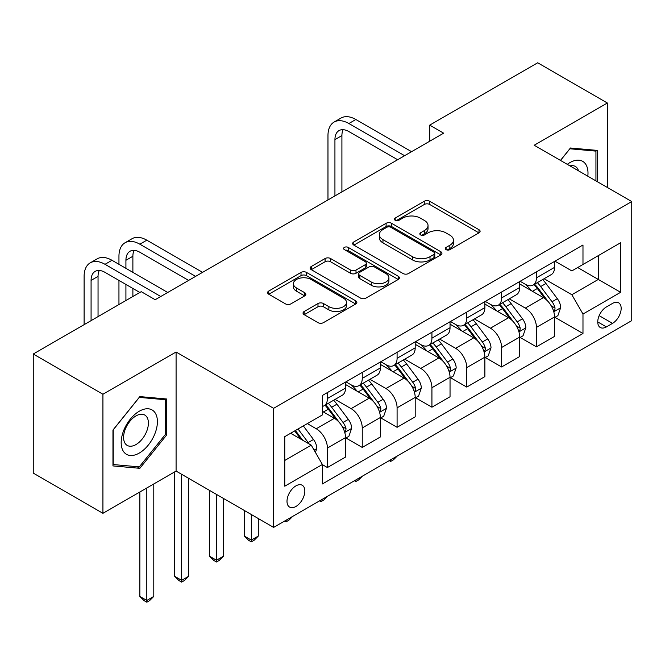<?xml version="1.0" encoding="UTF-8"?>
<svg xmlns="http://www.w3.org/2000/svg" width="665" height="665" viewBox="0 0 665 665"><rect width="100%" height="100%" fill="white"/><g stroke="black" fill="none" stroke-linecap="round" stroke-linejoin="round"><path stroke-width="1" d="M446.074 249.641A2.71 1.563 0 0 0 449.906 249.641L478.975 232.858A3.865 2.236 0 0 0 480.105 231.279A3.865 2.236 0 0 0 478.975 229.699L429.731 201.271A3.865 2.236 0 0 0 424.262 201.271L395.193 218.054A2.71 1.563 0 0 0 394.403 219.159A2.71 1.563 0 0 0 395.193 220.265A2.71 1.563 0 0 0 399.025 220.265L402.791 218.087A12.377 7.149 0 0 1 420.297 218.087L424.395 220.456A12.377 7.149 0 0 1 428.027 225.51A12.377 7.149 0 0 1 424.395 230.564L420.637 232.742A2.71 1.563 0 0 0 419.839 233.847A2.71 1.563 0 0 0 420.637 234.953A2.71 1.563 0 0 0 424.47 234.953L428.227 232.775A12.377 7.149 0 0 1 445.733 232.775L449.839 235.144A12.377 7.149 0 0 1 453.464 240.198A12.377 7.149 0 0 1 449.839 245.252L446.074 247.43A2.71 1.563 0 0 0 445.284 248.535A2.71 1.563 0 0 0 446.074 249.641L446.074 247.43M295.925 506.472A12.61 7.282 120 0 0 304.163 495.358A12.61 7.282 120 0 0 302.226 485.259A12.61 7.282 120 0 0 295.925 485.882A12.61 7.282 120 0 0 287.679 496.996A12.61 7.282 120 0 0 289.616 507.104A12.61 7.282 120 0 0 295.925 506.472M304.171 311.511A3.865 2.236 0 0 0 303.032 313.09A3.865 2.236 0 0 0 304.171 314.67L317.986 322.641A3.865 2.236 0 0 0 323.456 322.641L355.733 304.005A3.865 2.236 0 0 0 356.864 302.425A3.865 2.236 0 0 0 355.733 300.846L306.49 272.417A3.865 2.236 0 0 0 301.021 272.417L268.743 291.054A3.865 2.236 0 0 0 267.613 292.633A3.865 2.236 0 0 0 268.743 294.213L285.426 303.847A3.865 2.236 0 0 0 290.904 303.847L304.72 295.875A3.865 2.236 0 0 0 305.85 294.296A3.865 2.236 0 0 0 304.72 292.716L296.44 287.937A10.349 5.977 0 0 1 293.406 283.714A10.349 5.977 0 0 1 299.799 278.194A10.349 5.977 0 0 1 311.079 279.491L343.489 298.203A10.349 5.977 0 0 1 346.523 302.425A10.349 5.977 0 0 1 340.139 307.953A10.349 5.977 0 0 1 328.859 306.656L323.456 303.531A3.865 2.236 0 0 0 317.986 303.531L304.171 311.511L304.171 314.67M176.084 352.009L102.925 394.245L33.25 354.021L33.25 473.089L102.925 513.313L176.084 471.078L273.623 527.395L273.623 408.327L176.084 352.009L176.084 471.078M607.361 187.48L607.361 103.009L534.203 145.244L631.75 201.561L273.623 408.327M607.361 103.009L537.694 62.784L429.698 125.136L429.698 141.221M33.25 354.021L141.246 291.669L155.178 299.716L443.63 133.175L429.698 125.136M403.057 273.523A3.865 2.236 0 0 0 408.534 273.523L440.812 254.886A3.865 2.236 0 0 0 441.942 253.307A3.865 2.236 0 0 0 440.812 251.727L391.569 223.299A3.865 2.236 0 0 0 386.099 223.299L353.822 241.935A3.865 2.236 0 0 0 352.683 243.515A3.865 2.236 0 0 0 353.822 245.094L403.057 273.523M345.468 250.223A2.71 1.563 0 0 1 348.211 250.605L348.211 247.388L398.277 276.291A3.865 2.236 0 0 1 399.407 277.87A3.865 2.236 0 0 1 398.277 279.45L365.991 298.086A3.865 2.236 0 0 1 360.521 298.086L311.278 269.657L311.278 266.499A3.865 2.236 0 0 0 310.148 268.078A3.865 2.236 0 0 0 311.278 269.657M311.278 266.499L325.094 258.519A3.865 2.236 0 0 1 330.563 258.519L350.538 270.048A3.865 2.236 0 0 0 356.008 270.048L365.176 264.761A3.865 2.236 0 0 0 366.307 263.182A3.865 2.236 0 0 0 365.176 261.603L344.379 249.599A2.71 1.563 0 0 1 343.589 248.494A2.71 1.563 0 0 1 345.26 247.048A2.71 1.563 0 0 1 348.211 247.388M612.523 303.415L606.389 306.956A12.219 7.057 120 0 0 598.409 317.72A12.219 7.057 120 0 0 600.279 327.513A12.219 7.057 120 0 0 606.389 326.906L612.523 323.365A12.219 7.057 120 0 0 620.503 312.6A12.219 7.057 120 0 0 618.633 302.808A12.219 7.057 120 0 0 612.523 303.415M273.623 527.395L631.75 320.63L631.75 201.561M554.967 261.179L571.833 270.913L582.981 264.479L582.981 245.003L322.4 395.451L322.4 414.918L284.77 436.639L284.77 486.198L322.4 464.478L322.4 483.954L582.981 333.506L582.981 314.038L571.833 294.728L544.12 278.726M582.981 264.479L620.603 242.75L620.603 292.309L582.981 314.038M102.925 394.245L102.925 513.313M577.686 267.529L598.309 279.441L598.309 255.626L620.603 242.75M571.833 294.728L598.309 279.441L620.603 292.309M284.77 460.454L311.253 445.168L290.622 433.264M322.4 464.644L327.413 467.537L327.413 448.069A15.769 9.102 -120 0 0 316.266 428.759L307.346 423.613M327.413 467.537L345.526 457.079L345.526 437.612A15.769 9.102 -120 0 0 334.379 418.302L322.4 411.386M345.95 438.011L362.25 447.429L362.25 427.952A15.769 9.102 -120 0 0 351.103 408.643L335.094 399.407M362.25 447.429L380.363 436.963L380.363 417.495A15.769 9.102 -120 0 0 369.216 398.185L345.526 384.511M380.787 417.903L397.088 427.312L397.088 407.844A15.769 9.102 -120 0 0 385.941 388.535L369.931 379.291M397.088 427.312L415.201 416.855L415.201 397.387A15.769 9.102 -120 0 0 404.054 378.077L380.363 364.395M415.625 397.786L431.926 407.196L431.926 387.728A15.769 9.102 -120 0 0 420.779 368.418L404.769 359.183M431.926 407.196L450.039 396.739L450.039 377.271A15.769 9.102 -120 0 0 438.892 357.961L415.201 344.287M450.454 377.67L466.764 387.088L466.764 367.612A15.769 9.102 -120 0 0 455.616 348.31L439.607 339.067M466.764 387.088L484.876 376.631L484.876 357.155A15.769 9.102 -120 0 0 473.729 337.845L450.039 324.171M485.292 357.562L501.601 366.972L501.601 347.504A15.769 9.102 -120 0 0 490.454 328.194L474.444 318.951M501.601 366.972L519.714 356.515L519.714 337.047A15.769 9.102 -120 0 0 508.567 317.737L484.876 304.063M520.13 337.446L536.439 346.856L536.439 327.388A15.769 9.102 -120 0 0 525.292 308.078L509.282 298.843M536.439 346.856L554.552 336.399L554.552 316.931A15.769 9.102 -120 0 0 543.405 297.621L519.714 283.947M520.13 281.287L525.292 284.271A15.769 9.102 -120 0 0 533.172 285.052A15.769 9.102 -120 0 0 536.439 277.829L536.439 271.877M485.292 301.403L490.454 304.379A15.769 9.102 -120 0 0 498.334 305.16A15.769 9.102 -120 0 0 501.601 297.945L501.601 291.993M450.454 321.519L455.616 324.495A15.769 9.102 -120 0 0 463.497 325.276A15.769 9.102 -120 0 0 466.764 318.053L466.764 312.101M415.617 341.627L420.779 344.603A15.769 9.102 -120 0 0 428.659 345.384A15.769 9.102 -120 0 0 431.926 338.169L431.926 332.217M380.787 361.743L385.941 364.719A15.769 9.102 -120 0 0 393.821 365.501A15.769 9.102 -120 0 0 397.088 358.285L397.088 352.325M345.95 381.851L351.103 384.836A15.769 9.102 -120 0 0 358.984 385.617A15.769 9.102 -120 0 0 362.25 378.393L362.25 372.442M554.967 317.338L582.981 333.506M533.172 285.052L551.285 274.587A15.769 9.102 -120 0 0 554.552 267.372L554.552 261.42M498.334 305.16L516.447 294.703A15.769 9.102 -120 0 0 519.714 287.488L519.714 281.528M463.497 325.276L481.61 314.819A15.769 9.102 -120 0 0 484.876 307.596L484.876 301.644M428.659 345.384L446.772 334.927A15.769 9.102 -120 0 0 450.039 327.712L450.039 321.76M393.821 365.501L411.934 355.043A15.769 9.102 -120 0 0 415.201 347.828L415.201 341.868M358.984 385.617L377.105 375.151A15.769 9.102 -120 0 0 380.363 367.936L380.363 361.984M322.4 406.365A15.769 9.102 -120 0 0 324.146 405.725L342.267 395.268A15.769 9.102 -120 0 0 345.526 388.052L345.526 382.092M324.146 405.725A15.769 9.102 -120 0 0 327.413 398.51L327.413 392.558M311.253 445.168L322.4 464.478M597.328 181.695L597.328 150.406L570.437 148.004L560.47 160.406M112.959 465.916L139.85 468.318L166.749 434.86L166.749 399L139.85 396.598L112.959 430.056L112.959 465.916M165.352 434.054L166.749 434.86M137.007 466.68L139.85 468.318M447.163 250.023L449.839 248.477A12.377 7.149 0 0 0 453.464 243.423L453.464 240.198M428.027 225.51L428.027 228.735A12.377 7.149 0 0 1 424.395 233.789L421.718 235.335M478.925 232.891L429.731 204.488A3.865 2.236 0 0 0 424.262 204.488L396.274 220.647M440.762 254.919L391.569 226.524A3.865 2.236 0 0 0 386.099 226.524L353.871 245.127M433.971 254.412A2.71 1.563 0 0 0 434.769 253.307A2.71 1.563 0 0 0 433.971 252.201L390.754 227.247A2.71 1.563 0 0 0 386.922 227.247L382.957 229.541A12.377 7.149 0 0 0 379.324 234.595A12.377 7.149 0 0 0 382.957 239.649L412.5 256.707A12.377 7.149 0 0 0 430.006 256.707L433.971 254.412L433.971 257.638A2.71 1.563 0 0 0 434.769 256.532L434.769 253.307M379.324 234.595L379.324 237.812A12.377 7.149 0 0 0 382.957 242.866L382.957 239.649M433.971 257.638L430.006 259.924A12.377 7.149 0 0 1 412.5 259.924L382.957 242.866M311.336 269.691L325.094 261.744L325.094 258.519M366.307 263.182L366.307 266.399A3.865 2.236 0 0 1 365.176 267.978L356.008 273.273A3.865 2.236 0 0 1 350.538 273.273L330.563 261.744A3.865 2.236 0 0 0 325.094 261.744M348.211 250.605L398.219 279.483M371.261 282.018A10.349 5.977 0 0 0 382.533 283.315A10.349 5.977 0 0 0 388.925 277.787A10.349 5.977 0 0 0 385.891 273.564L374.47 266.973A3.865 2.236 0 0 0 369 266.973L359.84 272.259A3.865 2.236 0 0 0 358.701 273.839A3.865 2.236 0 0 0 359.84 275.418L371.261 282.018L371.261 285.235A10.349 5.977 0 0 0 382.533 286.532A10.349 5.977 0 0 0 388.925 281.012L388.925 277.787M358.701 273.839L358.701 277.064A3.865 2.236 0 0 0 359.84 278.643L359.84 275.418M371.261 285.235L359.84 278.643M346.523 302.425L346.523 305.651A10.349 5.977 0 0 1 340.139 311.17A10.349 5.977 0 0 1 328.859 309.873L323.456 306.756A3.865 2.236 0 0 0 317.986 306.756L304.221 314.703M293.406 283.714L293.406 286.931A10.349 5.977 0 0 0 296.44 291.154L296.44 287.937M304.661 295.908L296.44 291.154M355.684 304.038L306.49 275.643A3.865 2.236 0 0 0 301.021 275.643L268.793 294.246M554.552 317.579L557.893 315.642L560.678 307.596A10.441 6.027 -120 0 0 557.345 298.701L545.957 283.506A30.149 17.406 -120 0 0 542.673 279.566M531.343 290.663A30.149 17.406 -120 0 0 525.175 284.204M553.596 311.178L554.818 309.865L555.042 308.045A10.441 6.027 -120 0 0 552.05 301.76L540.662 286.557A30.149 17.406 -120 0 0 537.378 282.617M534.569 284.238A25.029 14.447 60 0 1 538.675 288.909L548.317 301.777M534.028 284.553A30.149 17.406 60 0 1 537.32 288.494L544.893 298.593M397.271 456.007L393.464 459.814L390.679 461.427L389.283 460.621M390.679 459.814L390.679 461.427M327.97 199.957L327.97 135.594A29.559 17.066 60 0 1 334.096 122.061L341.062 118.038A29.559 17.066 60 0 1 355.841 119.501L411.577 151.678M334.096 122.061A29.559 17.066 60 0 1 348.876 123.524L404.611 155.701M397.645 159.725L348.876 131.57A19.709 11.38 -120 0 0 339.017 130.589A19.709 11.38 -120 0 0 334.936 139.617L334.936 195.934M343.14 129.683A19.709 11.38 -120 0 0 341.91 135.594L341.91 191.911M519.714 337.687L523.056 335.759L525.84 327.712A10.441 6.027 -120 0 0 522.507 318.818L511.127 303.614A30.149 17.406 -120 0 0 507.836 299.674M496.506 310.771A30.149 17.406 -120 0 0 490.338 304.312M518.767 331.295L519.98 329.981L520.205 328.153A10.441 6.027 -120 0 0 517.212 321.877L505.832 306.673A30.149 17.406 -120 0 0 502.541 302.733M499.731 304.354A25.029 14.447 60 0 1 503.837 309.026L513.48 321.885M499.191 304.661A30.149 17.406 60 0 1 502.482 308.602L510.055 318.71M362.433 476.123L358.626 479.931L355.841 481.543L354.445 480.737M355.841 479.931L355.841 481.543M484.876 357.803L488.218 355.866L491.011 347.828A10.441 6.027 -120 0 0 487.678 338.934L476.29 323.73A30.149 17.406 -120 0 0 472.998 319.79M461.668 330.887A30.149 17.406 -120 0 0 455.5 324.429M483.929 351.403L485.142 350.089L485.367 348.269A10.441 6.027 -120 0 0 482.383 341.985L470.995 326.789A30.149 17.406 -120 0 0 467.703 322.849M464.893 324.47A25.029 14.447 60 0 1 469.008 329.133L478.642 342.001M464.361 324.778A30.149 17.406 60 0 1 467.645 328.718L475.217 338.826M327.596 496.231L323.788 500.047L321.004 501.651L319.607 500.845M321.004 500.038L321.004 501.651M450.039 377.911L453.38 375.983L456.173 367.936A10.441 6.027 -120 0 0 452.84 359.042L441.452 343.838A30.149 17.406 -120 0 0 438.16 339.906M426.839 351.004A30.149 17.406 -120 0 0 420.662 344.537M449.091 371.519L450.305 370.206L450.529 368.385A10.441 6.027 -120 0 0 447.545 362.101L436.157 346.897A30.149 17.406 -120 0 0 432.865 342.957M430.056 344.578A25.029 14.447 60 0 1 434.17 349.25L443.804 362.117M429.524 344.894A30.149 17.406 60 0 1 432.807 348.834L440.38 358.934M292.758 516.348L288.951 520.155L286.166 521.767L284.77 520.961M286.166 520.155L286.166 521.767M415.201 398.027L418.551 396.099L421.336 388.052A10.441 6.027 -120 0 0 418.002 379.158L406.614 363.954A30.149 17.406 -120 0 0 403.322 360.014M392.001 371.112A30.149 17.406 -120 0 0 385.825 364.653M414.253 391.627L415.467 390.322L415.692 388.493A10.441 6.027 -120 0 0 412.707 382.217L401.319 367.014A30.149 17.406 -120 0 0 398.027 363.073M395.218 364.694A25.029 14.447 60 0 1 399.332 369.366L408.967 382.225M394.686 365.002A30.149 17.406 60 0 1 397.969 368.942L405.542 379.05M251.328 514.519L251.328 540.105L258.294 536.09L258.294 518.542M258.294 536.09L254.113 540.271L251.328 541.875L248.544 540.271L244.363 536.09L244.363 510.496M244.363 536.09L251.328 540.105L251.328 541.875M587.81 176.192A25.619 14.788 120 0 0 585.566 164.022A25.619 14.788 120 0 0 567.278 164.338M578.508 170.822A17.539 10.125 120 0 0 577.32 168.278A17.539 10.125 120 0 0 575.35 166.45A17.539 10.125 120 0 0 569.98 165.901M569.822 148.769L595.94 151.121L595.94 180.888M594.211 150.132L595.94 151.121M560.52 160.44L569.88 148.794M139.293 411.219A25.619 14.788 120 0 0 121.18 442.599A25.619 14.788 120 0 0 139.293 453.056A25.619 14.788 120 0 0 157.406 421.676A25.619 14.788 120 0 0 139.293 411.219M135.993 415.916A17.539 10.125 120 0 0 124.538 431.369A17.539 10.125 120 0 0 127.223 445.425A17.539 10.125 120 0 0 135.993 444.553A17.539 10.125 120 0 0 147.455 429.1A17.539 10.125 120 0 0 144.762 415.043A17.539 10.125 120 0 0 135.993 415.916M165.352 434.469L139.293 466.88L113.233 464.552L113.233 429.814L139.293 397.396L165.352 399.723L165.352 434.469M163.623 398.726L165.352 399.723M380.363 418.144L383.713 416.207L386.498 408.16A10.441 6.027 -120 0 0 383.165 399.266L371.777 384.071A30.149 17.406 -120 0 0 368.485 380.131M357.163 391.228A30.149 17.406 -120 0 0 350.987 384.769M379.416 411.743L380.629 410.43L380.854 408.609A10.441 6.027 -120 0 0 377.87 402.325L366.482 387.121A30.149 17.406 -120 0 0 363.19 383.181M360.388 384.802A25.029 14.447 60 0 1 364.495 389.474L374.129 402.342M359.848 385.118A30.149 17.406 60 0 1 363.14 389.058L370.704 399.166M216.491 494.411L216.491 560.221L223.457 556.198L223.457 498.434M223.457 556.198L219.284 560.379L216.491 561.992L213.706 560.379L209.525 556.198L209.525 490.388M209.525 556.198L216.491 560.221L216.491 561.992M345.526 438.252L348.876 436.323L351.66 428.277A10.441 6.027 -120 0 0 348.327 419.382L336.939 404.179A30.149 17.406 -120 0 0 333.647 400.239M344.578 431.859L345.792 430.546L346.024 428.726A10.441 6.027 -120 0 0 343.032 422.441L331.644 407.238A30.149 17.406 -120 0 0 328.352 403.298M325.551 404.919A25.029 14.447 60 0 1 329.657 409.59L339.291 422.45M325.01 405.226A30.149 17.406 60 0 1 328.302 409.166L335.867 419.274M181.653 474.295L181.653 580.337L188.627 576.314L188.627 478.318M188.627 576.314L184.446 580.495L181.653 582.108L178.868 580.495L174.687 576.314L174.687 471.884M174.687 576.314L181.653 580.337L181.653 582.108M118.952 264.313L118.952 256.266A29.559 17.066 60 0 1 125.07 242.742L132.036 238.718A29.559 17.066 60 0 1 146.815 240.181L202.559 272.359M125.07 242.742A29.559 17.066 60 0 1 139.85 244.205L195.593 276.382M188.619 280.406L139.85 252.251A19.709 11.38 -120 0 0 129.999 251.27A19.709 11.38 -120 0 0 125.918 260.289L125.918 268.336M134.114 250.364A19.709 11.38 -120 0 0 132.884 256.266L132.884 272.359M125.918 284.429L125.918 300.522M132.884 288.452L132.884 296.499M118.952 304.537L118.952 280.406M315.426 452.416L316.823 448.393A10.441 6.027 -120 0 0 313.489 439.499L303.331 425.933M309.142 443.954A10.441 6.027 -120 0 0 308.194 442.549L298.036 428.992M295.418 430.496L302.716 440.247M294.686 430.92L300.879 439.183M146.815 487.969L146.815 600.445L153.79 596.422L153.79 483.954M153.79 596.422L149.608 600.611L146.815 602.216L144.031 600.611L139.85 596.422L139.85 491.992M139.85 596.422L146.815 600.445L146.815 602.216M84.114 324.653L84.114 276.382A29.559 17.066 60 0 1 90.232 262.85L97.198 258.826A29.559 17.066 60 0 1 111.978 260.289L167.721 292.475M90.232 262.85A29.559 17.066 60 0 1 105.012 264.313L160.755 296.499M139.85 292.475L105.012 272.359A19.709 11.38 -120 0 0 95.162 271.387A19.709 11.38 -120 0 0 91.08 280.406L91.08 320.63M99.285 270.472A19.709 11.38 -120 0 0 98.046 276.382L98.046 316.607M316.266 428.759L334.379 418.302M351.103 408.643L369.216 398.185M385.941 388.535L404.054 378.077M420.779 368.418L438.892 357.961M455.616 348.31L473.729 337.845M490.454 328.194L508.567 317.737M525.292 308.078L543.405 297.621M536.439 277.829L554.552 267.372M536.439 327.388L554.552 316.931M501.601 347.504L519.714 337.047M501.601 297.945L519.714 287.488M466.764 367.612L484.876 357.155M466.764 318.053L484.876 307.596M431.926 387.728L450.039 377.271M431.926 338.169L450.039 327.712M397.088 407.844L415.201 397.387M397.088 358.285L415.201 347.828M362.25 427.952L380.363 417.495M362.25 378.393L380.363 367.936M327.413 448.069L345.526 437.612M327.413 398.51L345.526 388.052M599.157 315.651L612.523 323.365M597.752 321.918L606.389 326.906M449.839 248.477L449.839 245.252M420.637 234.953L420.637 232.742M424.395 233.789L424.395 230.564M395.193 220.265L395.193 218.054M424.262 204.488L424.262 201.271M429.731 204.488L429.731 201.271M478.975 232.858L478.975 229.699M353.822 245.094L353.822 241.935M386.099 226.524L386.099 223.299M391.569 226.524L391.569 223.299M440.812 254.886L440.812 251.727M412.5 259.924L412.5 256.707M430.006 259.924L430.006 256.707M330.563 261.744L330.563 258.519M350.538 273.273L350.538 270.048M356.008 273.273L356.008 270.048M365.176 267.978L365.176 264.761M398.277 279.45L398.277 276.291M317.986 306.756L317.986 303.531M323.456 306.756L323.456 303.531M328.859 309.873L328.859 306.656M304.72 295.875L304.72 292.716M268.743 294.213L268.743 291.054M301.021 275.643L301.021 272.417M306.49 275.643L306.49 272.417M355.733 304.005L355.733 300.846M553.77 311.752L560.612 307.804M540.662 286.557L545.957 283.506M532.457 291.303L537.32 288.494M552.05 301.76L557.345 298.701M551.227 305.842L555.042 308.045M355.841 119.501L348.876 123.524M341.91 135.594L334.936 139.617M518.933 331.86L525.774 327.912M505.832 306.673L511.127 303.614M497.62 311.411L502.482 308.602M517.212 321.877L522.507 318.818M516.389 325.95L520.205 328.153M484.095 351.976L490.936 348.028M470.995 326.789L476.29 323.73M462.782 331.527L467.645 328.718M482.383 341.985L487.678 338.934M481.551 346.066L485.367 348.269M449.257 372.092L456.099 368.136M436.157 346.897L441.452 343.838M427.944 351.644L432.807 348.834M447.545 362.101L452.84 359.042M446.714 366.182L450.529 368.385M414.42 392.2L421.261 388.252M401.319 367.014L406.614 363.954M393.106 371.752L397.969 368.942M412.707 382.217L418.002 379.158M411.876 386.29L415.692 388.493M379.582 412.317L386.432 408.368M366.482 387.121L371.777 384.071M358.269 391.868L363.14 389.058M377.87 402.325L383.165 399.266M377.038 406.406L380.854 408.609M344.753 432.425L351.594 428.476M331.644 407.238L336.939 404.179M323.431 411.976L328.302 409.166M343.032 422.441L348.327 419.382M342.201 426.514L346.024 428.726M146.815 240.181L139.85 244.205M132.884 256.266L125.918 260.289M314.104 450.122L316.756 448.592M308.194 442.549L313.489 439.499M111.978 260.289L105.012 264.313M98.046 276.382L91.08 280.406"/></g></svg>
